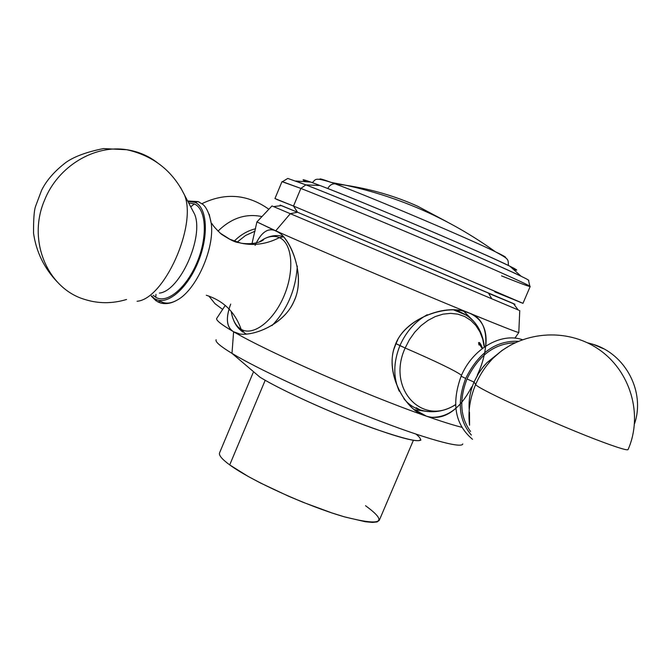 <?xml version="1.0" encoding="UTF-8"?>
<svg xmlns="http://www.w3.org/2000/svg" width="671" height="671" viewBox="0 0 671 671"><rect width="100%" height="100%" fill="white"/><g stroke="black" fill="none" stroke-linecap="round" stroke-linejoin="round"><path stroke-width="1.01" d="M365.51 505.716C388.895 522.726 381.673 526.383 343.829 516.67C306.664 505.934 250.862 480.545 229.708 464.911L265.196 380.281L229.708 464.911C222.017 459.249 218.637 455.232 219.568 452.858L253.135 372.69M413.353 440.369L379.283 520.319L377.119 521.921L372.472 522.415L365.418 521.753L344.894 516.98L332.061 512.988L303.367 502.411L288.53 496.204L260.541 483.028L248.362 476.553L229.708 464.911M416.037 434.145C428.61 444.479 414.292 442.524 373.084 428.274C333.646 414.074 281.56 390.497 260.038 377.245L231.99 353.374C257.899 369.092 317.844 396.922 371.39 417.807C425.037 438.75 462.025 448.916 462.772 443.917M420.96 440C416.917 442.801 395.311 436.771 356.125 421.908C319.438 407.666 278.591 388.618 260.038 377.245L231.99 353.374L233.609 331.759C267.637 351.94 365.804 395.093 425.179 415.743C440.528 421.136 452.707 424.986 461.707 427.284C452.707 424.986 440.528 421.136 425.179 415.743C404.185 410.241 383.435 369.679 395.865 343.804C405.754 316.922 449.713 303.191 468.987 312.954C410.711 289.075 311.612 246.936 275.731 230.816C289.067 235.076 306.362 274.54 294.485 300.012C284.579 326.45 245.083 340.298 233.609 331.759C267.637 351.94 365.804 395.093 425.179 415.743L414.628 409.897L426.27 416.104C436.586 419.308 446.441 416.716 455.844 408.337M462.722 444.059C461.338 448.765 424.038 438.406 370.585 417.488C317.215 396.636 257.765 369.008 231.99 353.374C220.499 346.395 215.198 341.891 216.062 339.87M477.299 375.072C489.025 350.438 490.811 319.866 468.987 312.954C500.541 325.888 517.148 332.413 518.8 332.531L518.859 332.464C518.926 333.11 502.302 326.601 468.987 312.954C481.946 318.431 487.54 329.469 485.77 346.077M471.604 386.907C461.178 407.448 447.926 417.563 431.839 417.278M425.179 415.743C405.351 410.409 384.768 373.302 394.607 347.125C401.51 321.451 441.342 304.441 463.485 311.185L468.987 312.954C410.711 289.075 311.612 246.936 275.731 230.816L290.308 213.688L518.146 309.918C520.402 310.874 520.402 310.883 518.155 309.927L290.308 213.688L297.53 212.254L513.39 303.552C515.571 304.508 515.605 304.559 513.508 303.703L297.53 212.254L293.512 206.039L445.645 270.027L521.157 302.68M491.809 298.788L488.622 293.344L513.441 303.678M494.77 291.851L522.977 303.334L434.9 265.464L293.512 206.039L300.868 188.417C328.79 199.362 389.633 224.609 442.608 247.289C495.693 270.01 530.962 285.88 530.182 286.509L522.977 303.334M513.374 269.339C525.896 273.433 502.52 262.135 455.047 241.518C407.758 220.977 346.982 195.798 320.017 185.523L305.875 184.869C332.279 195.068 388.316 218.209 438.649 239.757C489.058 261.338 525.2 277.643 528.454 280.092L528.547 280.503C529.62 280.57 527.154 279.161 521.166 276.267C493.906 262.747 352.149 202.541 305.875 184.869L320.017 185.523C361.434 201.124 485.007 253.646 509.784 266.144L521.166 276.267M320.017 185.523C304.022 179.451 299.35 178.192 306.01 181.749C300.868 179.014 302.462 179.132 310.807 182.093L320.017 185.523M216.137 339.736C214.955 341.682 220.239 346.228 231.99 353.374L233.609 331.759C227.343 328.06 225.817 320.595 229.029 309.381M216.691 318.457L216.691 318.415C215.794 320.218 221.43 324.663 233.609 331.759L239.077 333.722L233.609 331.759C244.63 339.903 282.29 327.549 293.453 302.311C306.152 278.834 291.952 239.715 278.113 232.116L256.934 221.908L275.731 230.816C268.467 227.654 262.009 231.68 256.364 242.902M255.131 245.343C261.069 232.351 267.939 227.503 275.731 230.816L290.308 213.688L271.981 205.938L290.308 213.688L297.53 212.254L281.283 205.611C279.211 204.697 279.27 204.689 281.476 205.586L297.53 212.254L293.512 206.039L274.951 198.557L281.988 181.665L300.868 188.417L293.512 206.039L276.678 199.413M216.918 318.138L216.649 318.515C215.995 320.377 221.648 324.789 233.609 331.759M273.583 206.618C271.336 205.67 271.336 205.67 273.592 206.618L281.476 205.586M501.581 275.898C522.072 284.085 531.499 287.515 529.847 286.181C526.567 283.867 489.394 267.268 437.45 245.083C385.582 222.923 327.893 199.01 300.868 188.417L305.875 184.869L295.617 180.994L310.807 182.093M465.842 311.83L464.743 311.965L465.842 311.83M282.818 236.1L281.87 236.234L282.818 236.1M244.697 333.21L245.536 334.2L244.697 333.21M230.698 304.089C225.599 317.794 226.421 326.92 233.156 331.482M414.351 409.687L427.762 411.566L414.351 409.687M473.063 320.612L463.736 311.243L473.063 320.612M287.792 178.427L305.875 184.869L300.868 188.417L282.457 181.673L287.792 178.427M628.064 449.587C627.368 450.56 619.341 448.211 603.992 442.55C559.807 426.37 475.58 388.048 475.664 384.441C480.025 374.351 485.913 365.536 493.344 357.97L501.874 350.547L511.05 344.819L501.874 350.547L493.344 357.97C485.913 365.536 480.025 374.351 475.664 384.441C475.58 388.048 559.807 426.37 603.992 442.55C619.341 448.211 627.368 450.56 628.064 449.587L628.064 449.578C643.372 414.913 630.614 370.761 598.28 349.021C566.123 327.071 520.285 331.323 493.344 357.97L487.045 362.583L496.943 354.657L487.045 362.583L482.642 367.557L477.861 374.519L474.003 382.101L478.742 373.068L483.699 366.257L487.045 362.583L496.632 354.842M465.682 378.436C456.968 401.552 458.855 420.423 471.336 435.043C458.855 420.423 456.968 401.552 465.682 378.436L461.111 376.23L465.682 378.436C478.431 352.812 495.953 340.432 518.247 341.287C495.953 340.432 478.431 352.812 465.682 378.436M394.103 348.702L396.007 343.653L399.924 345.615C406.064 331.726 415.173 321.426 427.251 314.716C415.173 321.426 406.064 331.726 399.924 345.615L405.158 348.014L409.394 339.736L414.737 332.212L420.994 325.695L427.964 320.411L435.395 316.511L443.045 314.145L450.652 313.357L457.966 314.171L464.743 316.544L470.782 320.377L475.89 325.552L479.908 331.868L482.726 339.132L484.261 347.1L482.726 339.132L479.908 331.868L475.89 325.552L470.782 320.377L464.743 316.544L457.966 314.171L450.652 313.357L443.045 314.145L435.395 316.511L427.964 320.411L420.994 325.695L414.737 332.212L409.394 339.736L405.158 348.014C436.561 361.652 455.349 370.753 461.522 375.29C455.349 370.753 436.561 361.652 405.158 348.014C386.37 388.769 422.336 426.857 455.592 404.563C422.336 426.857 386.37 388.769 405.158 348.014L396.007 343.653L397.693 339.987M454.493 309.927L467.016 315.454L453.63 309.885M456.431 310.052L459.71 311.621M478.75 342.696L478.951 344.961M469.574 425.221C467.846 411.902 469.876 398.306 475.664 384.441L474.003 382.101L475.664 384.441C469.876 398.306 467.846 411.902 469.574 425.221L469.507 412.237M399.924 345.615C393.332 362.181 393.105 377.379 399.245 391.21C393.105 377.379 393.332 362.181 399.924 345.615M403.825 398.616C408.245 404.118 413.688 407.884 420.163 409.922C413.688 407.884 408.245 404.118 403.825 398.616M412.12 406.173L408.245 404.043M514.951 342.797C494.401 343.535 478.423 355.588 467.008 378.939L474.003 382.101L467.008 378.939C459.014 399.757 460.197 417.278 470.556 431.503M469.23 409.713C468.517 400.579 470.111 391.378 474.003 382.101C470.111 391.378 468.517 400.579 469.23 409.713M589.063 343.594L593.13 344.324L603.548 348.744L593.13 344.324L589.063 343.594M261.774 216.548C245.846 213.261 231.252 218.125 217.983 231.143C231.252 218.125 245.846 213.261 261.774 216.548M255.081 231.151L245.62 235.446L237.148 242.147L245.62 235.446L255.081 231.151M208.857 296.07L215.03 303.72L222.722 309.482L215.03 303.72L208.857 296.07M84.328 299.308C47.482 288.253 27.175 240.562 44.471 200.369C57.798 166.358 94.519 144.315 126.911 149.742C138.184 151.487 148.266 155.747 157.157 162.533C148.266 155.747 138.184 151.487 126.911 149.742C94.519 144.315 57.798 166.358 44.471 200.369C27.175 240.562 47.482 288.253 84.328 299.308C98.176 303.753 112.25 303.804 126.567 299.476M180.533 187.461L184.525 195.06C197.199 225.473 164.026 299.216 137.085 301.262C164.026 299.216 197.199 225.473 184.525 195.06L180.533 187.461M195.035 202.348L187.863 201.384L195.035 202.348L198.088 201.602L199.581 202.281L198.088 201.602L195.035 202.348C207.381 207.591 209.025 236.066 197.886 262.646C186.932 289.327 166.576 306.068 155.11 298.872C166.576 306.068 186.932 289.327 197.886 262.646C209.025 236.066 207.381 207.591 195.035 202.348M151.654 295.911L157.568 301.774L151.654 295.911M209.226 214.292L211.315 223.846C214.569 249.159 195.915 290.459 177.001 300.163C170.702 303.644 165.242 304.055 160.629 301.405L157.568 301.774L160.755 303.04C165.93 304.357 171.348 303.401 177.001 300.163C195.915 290.459 214.569 249.159 211.315 223.846L209.226 214.292M283.38 236.704C277.45 234.615 270.891 235.412 263.711 239.086C269.499 236.083 274.741 235.596 279.413 237.618L283.506 236.838L279.413 237.618C274.741 235.596 269.499 236.083 263.711 239.086L263.753 239.304C264.525 239.597 257.077 245.469 241.015 243.179C254.057 245.921 266.857 244.068 279.413 237.618C292.271 243.087 294.787 270.522 284.11 295.735C273.625 321.032 253.185 336.548 241.132 329.31L244.915 333.294L241.132 329.31C235.898 326.148 232.602 320.201 231.243 311.461C232.602 320.201 235.898 326.148 241.132 329.31C235.018 312.023 223.401 300.675 206.282 295.257C223.401 300.675 235.018 312.023 241.132 329.31C253.185 336.548 273.625 321.032 284.11 295.735C294.787 270.522 292.271 243.087 279.413 237.618C266.857 244.068 254.057 245.921 241.015 243.179L229.968 239.329L219.979 233.013M244.915 333.294L246.668 334.15L244.915 333.294M271.956 325.636C287.347 309.549 295.794 289.687 297.295 266.051C295.794 289.687 287.347 309.549 271.956 325.636M263.711 239.086L258.939 242.139L263.711 239.086M283.271 236.578L281.652 236.192M191.629 208.538L194.657 214.292C204.16 237.148 179.761 291.315 159.346 293.093C179.761 291.315 204.16 237.148 194.657 214.292L191.629 208.538M153.256 295.324L155.764 297.278L155.982 294.326L155.764 297.278C166.869 304.206 186.53 288.01 197.115 262.244C207.867 236.569 206.291 209.05 194.364 203.95L190.723 206.811L194.364 203.95L188.66 202.902M327.775 188.526C329.528 185.263 331.977 183.703 335.139 183.846C369.495 196.528 467.494 238.062 495.324 251.717C503.611 255.726 506.915 257.664 505.255 257.513C506.915 257.664 503.611 255.726 495.324 251.717C467.494 238.062 369.495 196.528 335.139 183.846C331.977 183.703 329.528 185.263 327.775 188.526M320.159 179.325C318.893 178.234 322.583 179.258 331.231 182.403L335.139 183.846L331.231 182.403C322.583 179.258 318.893 178.234 320.159 179.325M447.356 222.026L417.823 206.307C395.63 196.259 371.659 189.247 345.909 185.271L335.139 183.846L345.909 185.271C371.659 189.247 395.63 196.259 417.823 206.307L447.356 222.026M518.859 332.464L514.909 338.134M518.8 332.531L519.757 310.606M518.155 309.927L513.39 303.552M256.934 221.824L251.994 243.64M225.255 305.422L216.649 318.515M271.981 205.938L256.934 221.908M426.379 416.137L415.257 409.981M528.454 280.092L529.847 286.181M522.315 339.669C500.7 332.12 472.082 349.339 461.111 376.23C451.214 403.489 455.005 424.508 472.485 439.279M482.256 348.568L478.515 342.956C479.203 341.539 480.545 343.334 482.55 348.35M455.601 404.764C443.883 411.784 432.065 413.504 420.163 409.922L416.246 407.767M455.039 310.161C472.25 315.404 482.055 327.674 484.437 346.982M587.335 342.738L593.13 344.324C625.817 354.129 645.452 392.225 634.506 423.804M201.862 203.716C225.179 192.367 247.49 194.187 268.777 209.176M234.229 241.149C240.461 234.85 247.582 230.715 255.592 228.752M57.303 281.979C44.152 268.157 36.234 251.91 33.55 233.24C33.466 219.509 34.104 210.635 35.462 206.618L41.51 190.48C46.374 180.499 54.552 171.122 66.043 162.332C74.406 156.494 86.886 151.906 103.468 148.585L126.911 149.742C153.5 155.823 172.699 170.929 184.525 195.06L191.529 208.354M187.645 200.981L198.088 201.602L202.348 204.085C201.518 203.632 208.262 206.156 211.315 223.846L211.399 223.544C212.598 223.191 210.073 223.493 221.405 234.213C236.947 244.269 237.182 241.77 241.015 243.179M156.175 300.952L151.235 296.07M242.944 332.111C238.339 328.798 235.144 324.613 233.349 319.564M508.383 265.464C508.132 258.947 509.297 259.425 495.324 251.717C449.981 219.224 400.176 197.073 345.909 185.271L331.231 182.403C313.802 177.06 316.192 179.375 312.275 182.621"/></g></svg>
